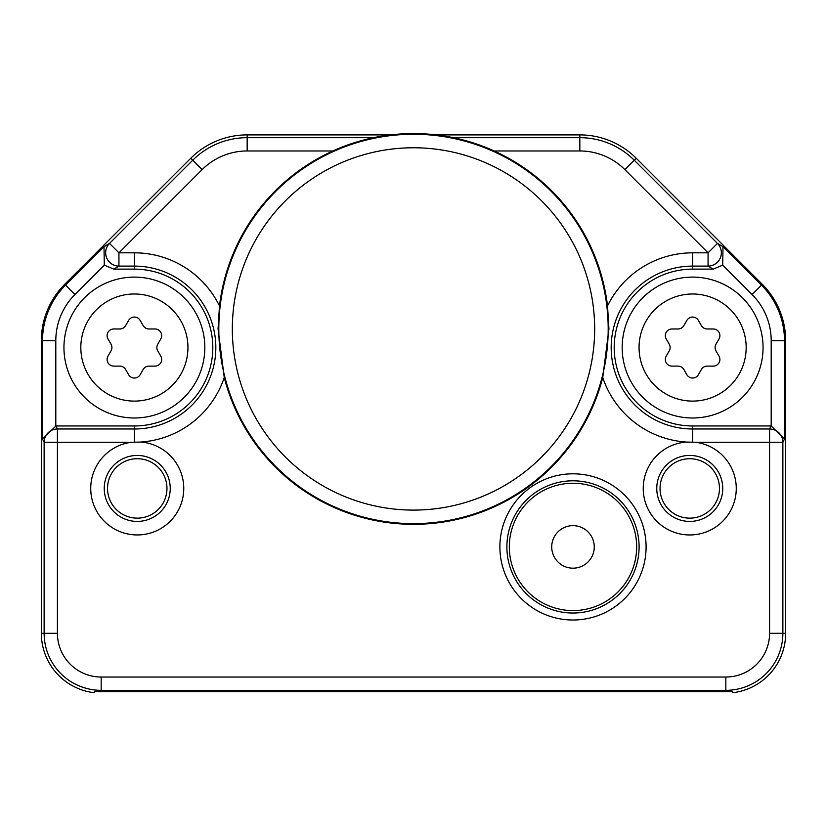 <?xml version="1.0" encoding="UTF-8"?>
<svg xmlns="http://www.w3.org/2000/svg" width="827" height="827" viewBox="0 0 827 827"><rect width="100%" height="100%" fill="white"/><g stroke="black" fill="none" stroke-linecap="round" stroke-linejoin="round"><path stroke-width="1.24" d="M572.997 525.652A21.264 21.264 0 0 0 551.723 546.916A21.264 21.264 0 0 0 572.997 568.18A21.264 21.264 0 0 0 594.262 546.916A21.264 21.264 0 0 0 572.997 525.652M636.666 546.916A63.669 63.669 0 0 0 572.997 483.247A63.669 63.669 0 0 0 509.329 546.916A63.669 63.669 0 0 0 572.997 610.584A63.669 63.669 0 0 0 636.666 546.916M506.889 546.916A66.108 66.108 0 0 1 572.997 480.807A66.108 66.108 0 0 1 639.095 546.916A66.108 66.108 0 0 1 572.997 613.024A66.108 66.108 0 0 1 506.889 546.916M499.89 546.916A73.096 73.096 0 0 1 572.997 473.809A73.096 73.096 0 0 1 646.094 546.916A73.096 73.096 0 0 1 572.997 620.012A73.096 73.096 0 0 1 499.89 546.916M224.251 377.505A195.379 195.379 0 0 0 602.749 377.505L608.941 328.939L607.525 305.928A195.379 195.379 0 0 0 219.486 305.928L218.059 328.939L224.251 377.505A94.723 94.723 0 0 1 140.931 442.042M140.931 442.063A46.519 46.519 0 0 1 183.728 490.277A46.519 46.519 0 0 1 137.251 534.955A46.519 46.519 0 0 1 90.825 491.321A46.519 46.519 0 0 1 131.472 442.269L140.869 442.063M686.121 442.063L695.528 442.269A46.519 46.519 0 0 1 736.175 491.321A46.519 46.519 0 0 1 689.749 534.955A46.519 46.519 0 0 1 643.272 490.287A46.519 46.519 0 0 1 686.048 442.063M607.514 305.928A94.723 94.723 0 0 1 692.612 252.824L708.067 252.824L717.464 243.417L723.005 246.673L722.695 265.157L713.215 269.126L692.612 269.126A78.42 78.42 0 0 0 614.192 347.547A78.42 78.42 0 0 0 692.612 425.967L692.633 442M494.112 150.969L579.83 150.969A63.669 63.669 0 0 1 624.861 169.618L708.067 252.824L708.067 266.108L713.215 269.126M608.186 328.939A194.686 194.686 0 0 0 413.5 134.253A194.686 194.686 0 0 0 218.814 328.939A194.686 194.686 0 0 0 413.5 523.625A194.686 194.686 0 0 0 608.186 328.939M137.251 455.439A32.987 32.987 0 0 1 170.238 488.437A32.987 32.987 0 0 1 137.251 521.423A32.987 32.987 0 0 1 104.254 488.437A32.987 32.987 0 0 1 137.251 455.439M137.251 458.716A29.71 29.71 0 0 0 107.541 488.437A29.71 29.71 0 0 0 137.251 518.147A29.71 29.71 0 0 0 166.961 488.437A29.71 29.71 0 0 0 137.251 458.716M131.472 442.269L57.425 442.269L57.425 428.986L55.916 425.967L134.387 425.967A78.42 78.42 0 0 0 212.808 347.547A78.42 78.42 0 0 0 134.387 269.126L113.785 269.126L104.305 265.157L103.995 246.673L65.529 285.139A78.586 78.586 0 0 0 42.508 340.703L42.508 439.023L55.916 425.967M42.508 439.023L44.131 442.269L44.131 633.306A57.022 57.022 0 0 0 101.163 690.328L725.837 690.328A57.022 57.022 0 0 0 782.869 633.306L782.869 442.269L769.575 442.269L769.575 633.306A43.738 43.738 0 0 1 725.837 677.034L101.163 677.034A43.738 43.738 0 0 1 57.425 633.306L57.425 442.269L44.131 442.269A13.294 13.284 -26.6 0 1 57.425 428.986L134.377 428.986A81.439 81.439 0 0 0 215.826 347.547A81.439 81.439 0 0 0 134.387 266.108L134.387 252.824A94.723 94.723 0 0 1 219.486 305.928M692.612 425.967L771.198 425.967L784.492 439.023L782.869 442.269A13.294 13.284 -153.4 0 0 769.575 428.986L692.623 428.986A81.439 81.439 0 0 1 611.174 347.547A81.439 81.439 0 0 1 692.612 266.108L708.067 266.108A13.294 13.284 120.4 0 0 717.464 243.417L634.257 160.211A76.963 76.963 0 0 0 579.83 137.675L579.83 134.894A79.743 79.743 0 0 1 636.221 158.246L762.298 284.312A79.743 79.743 0 0 1 785.65 340.703L785.65 633.306A59.813 59.813 0 0 1 732.484 692.747L732.484 691.362L729.827 691.589A58.417 58.417 0 0 1 725.837 691.723L101.163 691.723A58.417 58.417 0 0 1 97.172 691.589L96.201 691.517M695.528 442.269L769.575 442.269L769.575 428.986L771.084 425.967M689.749 455.439A32.987 32.987 0 0 1 722.746 488.437A32.987 32.987 0 0 1 689.749 521.423A32.987 32.987 0 0 1 656.762 488.437A32.987 32.987 0 0 1 689.749 455.439M689.749 458.716A29.71 29.71 0 0 0 660.039 488.437A29.71 29.71 0 0 0 689.749 518.147A29.71 29.71 0 0 0 719.459 488.437A29.71 29.71 0 0 0 689.749 458.716M332.888 150.969L247.17 150.969A63.669 63.669 0 0 0 202.139 169.618L118.933 252.824L118.933 266.108L134.387 266.108L134.387 269.126M57.425 633.306L41.35 633.306L41.35 340.703A79.743 79.743 0 0 1 64.702 284.312L190.779 158.246A79.743 79.743 0 0 1 247.17 134.894L390.747 134.894L247.17 134.894L247.17 137.675L373.618 137.675M95.612 691.465L94.516 691.362L94.516 692.747A59.813 59.813 0 0 1 41.35 633.306L41.35 340.703L55.802 340.703L55.802 425.967M94.516 691.362L97.172 691.589M729.827 691.589L732.484 691.362M436.253 134.894L579.83 134.894L436.253 134.894M247.17 150.969L247.17 137.675A76.963 76.963 0 0 0 192.743 160.211L109.536 243.417A13.294 13.284 59.6 0 0 118.933 266.108L113.785 269.126M134.387 417.986A70.44 70.44 0 0 0 204.827 347.547A70.44 70.44 0 0 0 134.387 277.107A70.44 70.44 0 0 0 63.948 347.547A70.44 70.44 0 0 0 134.387 417.986A70.44 70.44 0 0 0 204.827 347.547A70.44 70.44 0 0 0 134.387 277.107A70.44 70.44 0 0 0 63.948 347.547A70.44 70.44 0 0 0 134.387 417.986M157.75 344.228A6.647 6.647 0 0 0 157.75 350.865L160.789 356.148A6.647 6.647 0 0 1 155.042 366.113L148.943 366.113A6.647 6.647 0 0 0 143.185 369.442L140.145 374.714A6.647 6.647 0 0 1 128.63 374.714L125.59 369.442A6.647 6.647 0 0 0 119.832 366.113L113.733 366.113A6.647 6.647 0 0 1 107.986 356.148L111.025 350.865A6.647 6.647 0 0 0 111.025 344.228L107.986 338.946A6.647 6.647 0 0 1 113.733 328.981L119.832 328.981A6.647 6.647 0 0 0 125.59 325.652L128.63 320.38A6.647 6.647 0 0 1 140.145 320.38L143.185 325.652A6.647 6.647 0 0 0 148.943 328.981L155.042 328.981A6.647 6.647 0 0 1 160.789 338.946L157.75 344.228M692.612 417.986A70.44 70.44 0 0 0 763.052 347.547A70.44 70.44 0 0 0 692.612 277.107A70.44 70.44 0 0 0 622.173 347.547A70.44 70.44 0 0 0 692.612 417.986A70.44 70.44 0 0 0 763.052 347.547A70.44 70.44 0 0 0 692.612 277.107A70.44 70.44 0 0 0 622.173 347.547A70.44 70.44 0 0 0 692.612 417.986M715.975 344.228A6.647 6.647 0 0 0 715.975 350.865L719.014 356.148A6.647 6.647 0 0 1 713.267 366.113L707.168 366.113A6.647 6.647 0 0 0 701.41 369.442L698.37 374.714A6.647 6.647 0 0 1 686.855 374.714L683.815 369.442A6.647 6.647 0 0 0 678.057 366.113L671.958 366.113A6.647 6.647 0 0 1 666.211 356.148L669.25 350.865A6.647 6.647 0 0 0 669.25 344.228L666.211 338.946A6.647 6.647 0 0 1 671.958 328.981L678.057 328.981A6.647 6.647 0 0 0 683.815 325.652L686.855 320.38A6.647 6.647 0 0 1 698.37 320.38L701.41 325.652A6.647 6.647 0 0 0 707.168 328.981L713.267 328.981A6.647 6.647 0 0 1 719.014 338.946L715.975 344.228M232.335 328.939A181.165 181.165 0 0 0 413.5 510.094A181.165 181.165 0 0 0 594.665 328.939A181.165 181.165 0 0 0 413.5 147.775A181.165 181.165 0 0 0 232.335 328.939M686.048 442.042A94.723 94.723 0 0 1 602.749 377.505M692.612 252.824L692.612 269.126M134.367 442L134.387 425.967M101.163 677.034L101.163 691.723M725.837 677.034L725.837 691.723M769.575 633.306L785.65 633.306M722.695 265.157L752.074 294.536L761.471 285.139L723.005 246.673M771.198 425.967L771.198 340.703A65.292 65.292 0 0 0 752.074 294.536M624.861 169.618L636.221 158.246L762.298 284.312L761.471 285.139A78.586 78.586 0 0 1 784.492 340.703L785.65 340.703M579.83 150.969L579.83 137.675L453.382 137.675M103.995 246.673L109.536 243.417L118.933 252.824L134.387 252.824M55.802 340.703A65.292 65.292 0 0 1 74.926 294.536L104.305 265.157M74.926 294.536L64.702 284.312L190.779 158.246L202.139 169.618M784.492 439.023L784.492 340.703L771.198 340.703M134.387 401.105A53.559 53.559 0 0 0 187.946 347.547A53.559 53.559 0 0 0 134.387 293.988A53.559 53.559 0 0 0 80.829 347.547A53.559 53.559 0 0 0 134.387 401.105M692.612 401.105A53.559 53.559 0 0 0 746.171 347.547A53.559 53.559 0 0 0 692.612 293.988A53.559 53.559 0 0 0 639.054 347.547A53.559 53.559 0 0 0 692.612 401.105"/></g></svg>
